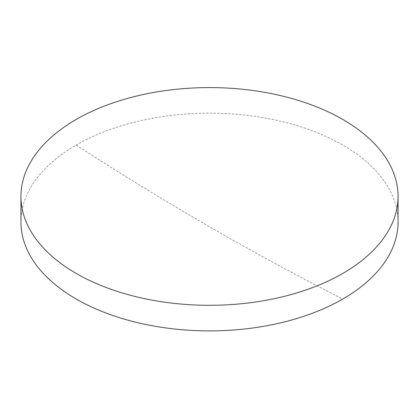 <?xml version="1.0" encoding="UTF-8"?>
<svg xmlns="http://www.w3.org/2000/svg" width="419" height="419" viewBox="0 0 419 419"><rect width="100%" height="100%" fill="white"/><g stroke="black" fill="none" stroke-linecap="round" stroke-linejoin="round"><path stroke-width="0.31" stroke-dasharray="2.1 1.57" d="M20.95 222.033A188.55 108.856 180 0 1 76.174 145.058A188.55 108.856 180 0 1 342.826 145.058A188.55 108.856 180 0 1 398.05 222.033M76.174 145.058A3080.64 1778.618 -120 0 0 342.826 299.009"/><path stroke-width="0.63" d="M398.05 196.443L398.05 222.033A188.55 108.856 180 0 1 342.826 299.009A188.55 108.856 180 0 1 76.174 299.009A188.55 108.856 180 0 1 20.95 222.033L20.95 196.443A188.55 108.856 180 0 1 137.343 95.872A188.55 108.856 180 0 1 342.826 119.467A188.55 108.856 180 0 1 398.05 196.443A188.55 108.856 180 0 1 281.657 297.013A188.55 108.856 180 0 1 76.174 273.418A188.55 108.856 180 0 1 20.95 196.443"/></g></svg>
